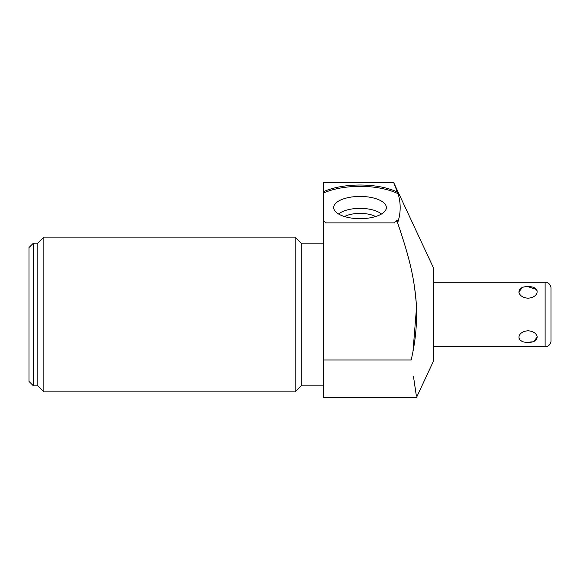<?xml version="1.0" encoding="UTF-8"?>
<svg xmlns="http://www.w3.org/2000/svg" width="580" height="580" viewBox="0 0 580 580"><rect width="100%" height="100%" fill="white"/><g stroke="black" fill="none" stroke-linecap="round" stroke-linejoin="round"><path stroke-width="0.87" d="M433.593 360.84L433.593 268.149L393.74 182.678L323.248 182.678L323.248 397.322L416.578 397.322L433.593 360.84M413.482 376.507L416.31 395.546M416.193 394.813L415.729 391.761M415.2 388.238L414.229 381.691M397.249 221.77L400.294 230.724M414.483 286.629L416.179 302.064M416.491 307.835L413.018 351.031M398.866 218.522L398.112 221.357L397.343 220.393A50.17 21.199 180 0 1 395.379 221.27L397.075 221.27L397.343 220.393M33.415 243.136L33.415 385.845L29 381.437L29 247.551L33.415 243.136L37.831 243.136L43.862 237.104L295.147 237.104L301.18 243.136L301.18 385.845L323.248 385.845M301.18 243.136L323.248 243.136M295.147 237.104L295.147 391.877L301.18 385.845M43.862 237.104L43.862 391.877L295.147 391.877M37.831 243.136L37.831 385.845L43.862 391.877M33.415 385.845L37.831 385.845M323.248 191.799A50.17 21.199 180 0 1 397.343 192.045L393.74 182.678M323.248 221.27L324.684 221.27A50.17 21.199 180 0 1 323.248 220.639M395.379 221.27L394.668 222.894L325.394 222.894L324.684 221.27M397.343 192.045L398.112 193.749A50.17 21.199 0 0 0 323.248 193.133M398.112 221.357C400.867 212.157 400.867 202.949 398.112 193.749M360.035 196.424A26.332 11.129 0 0 0 333.826 208.655A26.332 11.129 0 0 0 360.035 218.682A26.332 11.129 0 0 0 386.236 208.655A26.332 11.129 0 0 0 360.035 196.424M323.248 359.962L411.169 359.962C415.983 339.597 417.578 319.363 415.969 299.273C413.649 275.543 409.045 256.142 397.075 221.27M381.437 214.035A23.787 10.056 180 0 0 360.035 208.365A23.787 10.056 0 0 0 338.626 214.035M344.469 216.529A20.01 8.454 0 0 1 360.035 213.389A20.01 8.454 180 0 1 375.601 216.529M433.593 346.709L545.113 346.709A5.887 5.887 0 0 0 551 340.83L551 288.159A5.887 5.887 0 0 0 545.113 282.271L433.593 282.271M528.047 330.774C540.118 331.731 540.118 342.998 528.047 342.294C515.983 342.998 515.983 331.731 528.047 330.774M528.047 286.687C515.975 285.983 515.983 297.25 528.047 298.214C540.118 297.25 540.118 285.983 528.047 286.687L536.471 289.521M536.87 290.145L537.196 291.131M536.841 293.451L536.188 294.531M520.941 295.648L519.948 294.589M519.23 293.386L518.904 292.327M518.861 291.95L522.203 287.709M535.151 333.333L536.145 334.392M536.862 335.574L537.189 336.639M537.24 337.067L533.846 341.294M532.273 341.808L528.047 342.294M521.645 341.025L521.101 340.728M519.23 338.836L518.904 337.85M519.26 335.53L519.905 334.45M551 340.83L551 288.159M545.113 346.709L545.113 282.271"/></g></svg>
